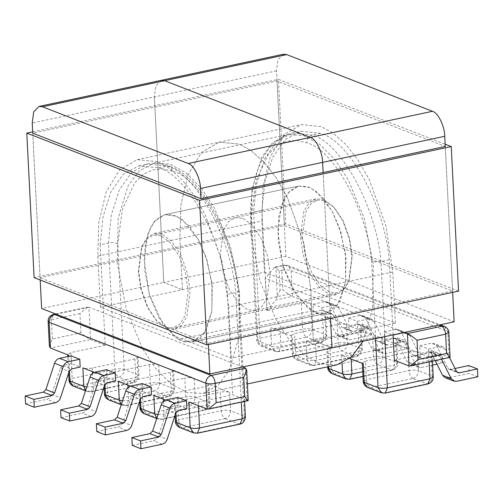<?xml version="1.0" encoding="UTF-8"?>
<svg xmlns="http://www.w3.org/2000/svg" width="503" height="503" viewBox="0 0 503 503"><rect width="100%" height="100%" fill="white"/><g stroke="black" fill="none" stroke-linecap="round" stroke-linejoin="round"><path stroke-width="0.38" stroke-dasharray="2.52 1.89" d="M49.401 346.284L52.331 338.959L80.908 332.86C84.806 336.136 88.025 338.362 90.559 339.538L105.228 345.247L100.141 244.823L108.441 243.05C111.308 242.383 114.42 242.584 117.784 243.647L124.159 369.46L137.973 374.836L137.036 356.306L158.69 364.732C156.175 363.977 153.069 363.927 149.366 364.581L106.737 373.685L103.524 375.414L104.536 376.301L94.35 372.339M104.209 388.982L133.628 382.695C136.615 382.142 138.4 379.815 138.985 375.722L138.048 357.199L134.835 358.922L135.779 377.451L93.143 386.555L90.999 391.806L89.911 391.692L132.547 382.588L133.628 382.695L135.779 377.451L138.985 375.722L137.973 374.836C137.809 378.847 135.999 381.431 132.547 382.588L118.727 377.212L76.091 386.317C73.928 385.065 72.627 382.431 72.199 378.407L114.835 369.303C115.262 373.327 116.558 375.961 118.727 377.212C122.179 376.055 123.989 373.471 124.159 369.46C121.644 368.699 118.538 368.649 114.835 369.303L108.441 243.05L111.383 214.8L119.242 190.04L131.685 172.378L147.266 164.022L169.737 166.235L173.057 171.328L162.802 168.889L152.686 169.857L143.072 174.572L134.521 183.079L122.317 209.726L117.784 243.647M393.076 334.847L389.272 259.812C384.751 205.746 349.503 140.827 320.581 133.301L300.75 131.239L285.163 139.595L272.72 157.257L264.861 182.017L261.918 210.267L253.625 212.04L250.431 213.92L251.443 215.102L255.989 181.13L268.231 154.465L276.813 145.971L286.452 141.28L296.594 140.35L306.717 142.777C333.998 149.775 367.303 210.839 371.673 261.874L375.565 338.588M389.272 259.812L380.978 261.585L371.673 261.874M166.801 328.402L174.642 329.182L181.552 325.19L186.839 316.532L190.128 291.306L187.443 273.267L180.91 255.078L171.661 241.195L162.029 234.209L154.188 233.423L147.278 237.416L141.991 246.08L138.702 271.299L141.387 289.338L147.92 307.534L157.169 321.411L166.801 328.402M323.8 199.653L333.432 206.639L342.681 220.521L349.22 238.711L351.899 256.75L348.61 281.976L343.323 290.633L336.413 294.626L328.572 293.846L318.94 286.855L309.691 272.978L303.158 254.782L300.473 236.743L303.762 211.524L309.049 202.86L315.959 198.867L323.8 199.653M178.515 339.45L162.859 324.083L149.29 294.349L144.135 259.994L147.725 234.046L154.32 221.465L164.871 214.636L176.691 216.271L188.65 225.564L198.723 240.157L205.878 256.668L211.851 282.46L211.889 310.879L204.363 332.791L192.071 341.965L184.746 341.877L318.405 313.325L325.73 313.413L338.022 304.246L345.548 282.328L345.511 253.908L339.538 228.117L332.382 211.612L322.31 197.013L310.351 187.72L298.531 186.091L287.986 192.913L281.384 205.494L277.801 231.443L282.956 265.804L296.519 295.538L312.174 310.898L178.515 339.45L184.746 341.877M318.405 313.325L312.174 310.898M158.69 364.732L159.627 383.261L173.447 388.637C173.277 392.648 171.466 395.232 168.015 396.389L169.102 396.496L171.246 391.252L170.297 372.465L173.504 370.736L172.498 369.85L194.145 378.269C191.637 377.514 188.524 377.464 184.827 378.118L185.777 396.905C186.204 400.922 187.5 403.563 189.669 404.808C193.121 403.651 194.931 401.067 195.101 397.056L208.915 402.431L207.978 383.908L229.632 392.334C227.117 391.573 224.011 391.523 220.308 392.177L221.251 410.7C221.672 414.724 222.974 417.358 225.143 418.609C228.595 417.452 230.405 414.868 230.569 410.857L244.389 416.233L238.013 290.426C233.637 239.459 200.439 178.49 173.195 171.378L173.057 171.328M261.918 210.267L267.005 310.691L301.341 303.353C305.044 302.699 308.15 302.756 310.665 303.51L311.973 329.339L325.793 334.715L324.856 316.192L346.504 324.617C343.989 323.857 340.883 323.806 337.186 324.46L294.551 333.564L291.338 335.294L292.35 336.18L270.696 327.761C273.211 328.516 276.317 328.566 280.02 327.912L280.957 346.441L278.813 351.685L274.94 351.371L271.639 346.284L257.819 340.908L251.443 215.102M349.767 358.52L341.638 355.357C344.153 356.118 347.259 356.168 350.962 355.514L393.598 346.404L396.804 344.681L395.798 343.788L417.446 352.213L418.389 370.742L432.203 376.118L430.895 350.283L449.934 357.545M332.062 373.597L334.853 373.798C332.684 372.547 331.383 369.912 330.961 365.895L330.006 347.108L326.799 348.837L327.811 349.723L306.157 341.298C308.672 342.053 311.778 342.109 315.475 341.455L316.431 360.236L314.287 365.486L310.408 365.172L307.107 360.085L293.287 354.709L292.35 336.18M138.048 357.199L137.036 356.306M100.141 244.823L103.09 216.579L110.943 191.819L123.386 174.151L138.973 165.795L158.665 167.801C187.619 175.201 222.98 240.227 227.494 294.368L235.794 292.595L239.007 291.074L238.013 290.426M153.824 395.477C156.339 396.232 159.445 396.282 163.148 395.628L205.777 386.524L208.99 384.795L207.978 383.908M367.536 387.398L370.321 387.599C368.152 386.348 366.857 383.714 366.429 379.69L365.492 361.167L362.279 362.896L363.292 363.782M105.228 345.247L70.892 352.578L67.685 354.307L68.691 355.193M188.927 401.966C191.442 402.727 194.548 402.777 198.245 402.123L232.587 394.792L248.061 400.665M227.494 294.368L232.587 394.792M394.358 360.236L428.694 352.899L431.907 351.169L430.895 350.283M242.635 366.983L88.918 307.182L90.559 339.538L50.457 348.101M267.005 310.691L265.226 278.278L404.412 332.426M266.86 310.634L275.839 299.958L292.432 296.418L310.665 303.51M80.908 332.86L79.927 313.551L87.547 307.132L88.918 307.182L56.16 314.18M438.748 325.095L285.031 265.295L274.198 267.609L265.226 278.278M274.198 267.609L274.896 267.118L275.851 267.665L277.298 296.198L275.839 299.958M277.298 296.198L280.096 290.313L282.78 289.741C286.679 293.016 289.898 295.242 292.432 296.418L291.124 270.583L287.823 265.496L283.944 265.182L281.799 270.432L279.115 271.004L275.851 267.665M177.798 397.383L178.194 405.211L186.883 408.593M142.33 383.588L142.726 391.416L151.416 394.792M175.918 412.661L175.478 403.896L165.575 400.048M144.248 413.711L147.033 413.919C144.87 412.667 143.569 410.033 143.141 406.009L142.192 387.222L138.979 388.951L139.991 389.838L130.466 386.134M71.105 355.879L71.501 363.707L80.191 367.083M106.573 369.674L106.969 377.502L115.659 380.884M134.835 358.922L92.206 368.033C88.503 368.686 85.397 368.636 82.882 367.875M175.478 403.896L174.466 403.01L177.678 401.281L220.308 392.177M428.858 356.91L420.168 353.527L419.772 345.699L428.462 349.082L428.858 356.91L437.308 355.105L428.619 351.723L420.168 353.527M393.384 343.109L384.694 339.726L384.298 331.898L392.988 335.281L393.384 343.109L401.84 341.304L393.151 337.922L384.694 339.726M346.504 324.617L347.447 343.14L361.261 348.516C361.097 352.528 359.287 355.112 355.835 356.269L356.916 356.375L359.06 351.132L358.111 332.345L361.324 330.616L360.311 329.729L381.966 338.154C379.451 337.394 376.345 337.343 372.641 337.997L373.591 356.784C374.018 360.808 375.313 363.443 377.483 364.694L392.39 370.177L394.534 364.933L397.747 363.204L396.735 362.317L395.798 343.788M322.159 315.4L313.47 312.017L313.073 304.189L321.763 307.572L322.159 315.4L330.609 313.595L321.92 310.213L313.47 312.017M357.633 329.201L348.944 325.818L348.548 317.99L357.237 321.373L357.633 329.201L366.083 327.396L357.394 324.014L348.944 325.818M365.492 361.167L408.128 352.062C411.825 351.408 414.931 351.459 417.446 352.213M324.856 316.192L325.862 317.079L322.656 318.808L280.02 327.912M178.194 405.211L169.744 407.021L178.433 410.398M132.245 445.356L153.446 440.829C155.829 440.2 157.508 438.559 158.483 435.919L167.122 409.574L169.744 407.021M142.726 391.416L134.276 393.22L142.965 396.597M96.771 431.561L117.972 427.034C120.355 426.399 122.034 424.765 123.015 422.124L131.654 395.773L134.276 393.22M118.337 381.412C120.852 382.173 123.964 382.223 127.661 381.57L127.844 385.109M71.501 363.707L63.045 365.511L71.734 368.888M25.546 403.852L46.748 399.319C49.131 398.69 50.809 397.049 51.784 394.409L60.423 368.064L63.045 365.511M106.969 377.502L98.519 379.306L107.208 382.689M61.02 417.647L82.215 413.12C84.598 412.491 86.283 410.85 87.258 408.21L95.897 381.865L98.519 379.306M428.462 349.082L439.98 346.617L442.772 346.825L445.406 349.296L449.581 357.62M441.552 359.337L440.131 356.495L438.761 355.212L437.308 355.105M419.772 345.699L431.291 343.241L439.98 346.617M445.174 377.722L447.959 377.923L469.161 373.396L468.765 365.568M455.033 368.498L450.631 369.441L449.185 369.334L447.815 368.045L436.717 345.913L434.083 343.442L431.291 343.241M428.619 351.723L430.071 351.83L431.442 353.112L435.24 360.689M432.611 365.065L421.181 367.504L418.389 367.303L415.755 364.826L404.657 342.694L403.287 341.411L401.84 341.304M392.988 335.281L404.513 332.823L407.298 333.024L409.939 335.495L421.03 357.627L422.401 358.916L423.853 359.023L441.98 355.149L442.376 362.977L436.962 364.134M384.298 331.898L395.823 329.44L404.513 332.823M393.151 337.922L394.597 338.029L395.968 339.318L407.065 361.45L409.7 363.921L412.491 364.122L433.687 359.595L433.29 351.767L415.164 355.64L413.711 355.533L412.341 354.25L401.243 332.118L398.609 329.641L395.823 329.44M321.763 307.572L333.282 305.114L336.073 305.315L338.708 307.786L349.805 329.918L351.176 331.207L352.622 331.314L370.755 327.44L371.151 335.268L349.95 339.795L347.164 339.588L344.53 337.117L333.432 314.985L332.062 313.702L330.609 313.595M313.073 304.189L324.592 301.731L333.282 305.114M321.92 310.213L323.372 310.32L324.743 311.602L335.841 333.74L338.475 336.211L341.26 336.413L362.462 331.886L362.066 324.058L343.933 327.931L342.486 327.824L341.116 326.541L330.018 304.403L327.384 301.932L324.592 301.731M357.237 321.373L368.756 318.908L371.547 319.116L374.182 321.587L385.273 343.719L386.644 345.001L388.096 345.108L406.229 341.235L406.625 349.063L385.424 353.59L382.632 353.389L379.998 350.918L368.906 328.786L367.536 327.497L366.083 327.396M348.548 317.99L360.066 315.532L368.756 318.908M357.394 324.014L358.846 324.121L360.211 325.403L371.308 347.535L373.943 350.006L376.734 350.214L397.936 345.687L397.54 337.859L379.407 341.732L377.954 341.625L376.584 340.336L365.492 318.204L362.852 315.733L360.066 315.532M477.85 376.772L469.161 373.396M442.376 362.977L433.687 359.595M433.29 351.767L441.98 355.149M371.151 335.268L362.462 331.886M362.066 324.058L370.755 327.44M406.625 349.063L397.936 345.687M397.54 337.859L406.229 341.235M170.297 372.465L127.661 381.57M142.192 387.222L184.827 378.118M330.006 347.108L372.641 337.997M358.111 332.345L315.475 341.455M142.506 348.466L126.398 309.647L117.249 262.805L118.174 218.516L127.856 186.223L138.947 171.146L153.88 163.179L169.744 164.028L186.16 172.881L201.47 188.38L214.435 208.135L230.544 246.954L239.692 293.796L238.768 338.085L229.085 370.378L217.994 385.455L203.061 393.428L187.198 392.573L170.781 383.72L155.471 368.221L142.506 348.466M363.028 341.267L372.528 308.867L373.301 264.71L364.128 218.157L348.101 179.584L335.13 159.828L319.82 144.33L303.403 135.477L287.54 134.628L272.607 142.594L261.516 157.672L251.833 189.964L250.909 234.253L260.057 281.095L276.166 319.914L289.131 339.67L304.441 355.175L320.857 364.027L336.721 364.876M292.243 288.552L307.88 308.05L316.959 312.941L325.73 313.413L333.986 309.005L340.122 300.668L345.473 282.812L345.989 258.322L340.927 232.417L332.018 210.952L316.381 191.454L307.302 186.556L298.531 186.091L290.275 190.492L284.145 198.83L278.788 216.692L278.278 241.182L283.334 267.087L292.243 288.552M158.583 317.104L174.22 336.601L183.299 341.493L192.071 341.965L200.326 337.557L206.456 329.22L211.813 311.363L212.323 286.867L207.267 260.969L198.358 239.497L182.721 220.006L173.642 215.108L164.871 214.636L156.615 219.044L150.485 227.381L145.128 245.238L144.619 269.734L149.674 295.632L158.583 317.104M325.026 200.842L334.369 207.62L343.335 221.075L349.667 238.711L352.27 256.203L349.082 280.655L343.958 289.055L337.255 292.922L329.654 292.161L320.317 285.39L311.351 271.934L305.013 254.292L302.41 236.806L305.598 212.348L310.728 203.954L317.424 200.081L325.026 200.842M242.987 218.365L252.324 225.143L261.296 238.598L267.627 256.234L270.23 273.726L267.043 298.178L261.912 306.579L255.216 310.445L247.614 309.685L238.277 302.913L229.311 289.458L222.974 271.815L220.371 254.329L223.558 229.871L228.689 221.477L235.385 217.604L242.987 218.365L235.385 217.604L228.689 221.477L223.558 229.871L220.371 254.329L222.974 271.815L229.311 289.458L238.277 302.913L247.614 309.685L255.216 310.445L261.912 306.579L267.043 298.178L270.23 273.726L267.627 256.234L261.296 238.598L252.324 225.143L242.987 218.365M283.29 54.261L277.952 59.8L276.512 70.835L285.911 256.354L454.146 321.807M452.656 292.375L445.268 146.467L277.027 81.014L32.752 133.188L40.077 277.744L208.311 343.191L452.587 291.017L284.352 225.564L40.077 277.744M330.521 318.462L323.127 172.554L330.521 318.462M264.471 272.18L395.389 323.108L313.35 340.632L332.011 347.894L313.35 340.632L231.311 358.155L100.393 307.226L264.471 272.18L261.881 221.037L262.931 187.374L270.256 156.829L283.717 134.779L301.303 124.612L321.266 126.611L333.282 133.245L345.787 144.399L358.073 160.086L369.334 179.734L385.964 226.048L392.799 271.966L310.76 289.489L313.35 340.632L310.76 289.489L303.925 243.571L287.295 197.258L276.034 177.609L263.748 161.922L251.242 150.768L239.227 144.135L219.264 142.135L239.227 144.135L251.242 150.768L263.748 161.922L276.034 177.609L287.295 197.258L303.925 243.571L310.76 289.489L228.72 307.012L231.311 358.155M285.911 256.354L163.771 282.441L182.432 289.703L179.841 238.56L180.891 204.897L188.216 174.352L201.678 152.302L219.264 142.135L201.678 152.302L188.216 174.352L180.891 204.897L179.841 238.56L182.432 289.703L163.771 282.441L154.377 96.928L163.771 282.441L41.636 308.528M161.155 80.348L155.817 85.887L154.377 96.928L155.817 85.887L161.155 80.348M395.389 323.108L392.799 271.966M160.947 235.888L153.346 235.127L146.65 239L141.519 247.394L138.331 271.853L140.934 289.338L147.272 306.981L156.238 320.436L165.575 327.214L173.177 327.969L179.873 324.102L185.003 315.702L188.191 291.25L185.588 273.758L179.25 256.121L170.284 242.666L160.947 235.888M208.311 343.191L208.38 344.549M40.19 280.008L32.752 133.188M100.393 307.226L97.802 256.084L98.852 222.42L106.177 191.876L119.639 169.825L137.225 159.665L157.188 161.658L169.203 168.291L181.709 179.445L193.995 195.133L205.249 214.781L221.886 261.095L228.72 307.012M458.554 291.111L285.761 223.892L278.436 79.342L445.149 144.198M285.761 223.892L34.11 277.643M32.682 131.83L278.436 79.342M452.587 291.017L445.268 146.467M277.027 81.014L284.352 225.564M158.665 167.801L167.103 166.084C196.025 173.61 231.273 238.529 235.794 292.595L241.339 402.104M384.776 336.62L380.978 261.585C376.458 207.519 341.21 142.601 312.288 135.074L292.45 133.012L276.87 141.368L264.421 159.03L256.568 183.79L253.625 212.04L260.02 338.293L256.807 340.022L261.12 345.995L263.912 346.202C261.742 344.951 260.441 342.317 260.02 338.293L302.649 329.188C303.076 333.206 304.372 335.847 306.541 337.092L263.912 346.202L277.725 351.578L320.361 342.468L321.448 342.581L323.592 337.331L280.957 346.441C277.26 347.095 274.148 347.045 271.639 346.284L270.696 327.761M320.436 133.251L312.143 135.018C308.691 136.175 306.88 138.765 306.717 142.777M122.543 400.784L128.617 400.357L171.246 391.252L174.459 389.523L173.447 388.637L172.498 369.85M194.145 378.269L195.101 397.056C192.586 396.301 189.48 396.251 185.777 396.905L143.141 406.009L139.935 407.738M229.632 392.334L230.569 410.857C228.054 410.102 224.948 410.046 221.251 410.7L178.615 419.81L177.678 401.281M341.638 355.357L342.034 363.191M328.66 366.599L327.811 349.723M306.157 341.298L307.107 360.085C309.622 360.84 312.728 360.89 316.431 360.236L359.06 351.132L362.273 349.403L361.261 348.516L360.311 329.729M159.627 383.261C157.112 382.5 154.006 382.45 150.309 383.104C150.73 387.128 152.032 389.762 154.201 391.013C157.653 389.856 159.464 387.272 159.627 383.261M149.366 364.581L150.309 383.104L107.673 392.208L104.461 393.937M245.401 417.119L244.389 416.233C244.219 420.244 242.408 422.828 238.956 423.985L240.044 424.092M225.143 418.609L238.956 423.985L196.327 433.096L182.507 427.72L225.143 418.609M158.017 414.585L164.085 414.158L206.72 405.047L209.927 403.318L208.915 402.431C208.751 406.443 206.94 409.027 203.489 410.184L204.57 410.297L206.72 405.047L205.777 386.524M189.669 404.808L203.489 410.184L160.853 419.295L147.033 413.919L189.669 404.808M108.774 399.916L111.565 400.118L154.201 391.013L168.015 396.389L125.385 405.493L111.565 400.118C109.396 398.866 108.101 396.232 107.673 392.208L106.737 373.685M337.186 324.46L338.123 342.983C338.55 347.007 339.846 349.642 342.015 350.893C345.467 349.736 347.277 347.152 347.447 343.14C344.932 342.386 341.82 342.329 338.123 342.983L295.487 352.094L292.281 353.823L296.594 359.796L299.379 360.003C297.21 358.752 295.915 356.111 295.487 352.094L294.551 333.564M313.199 365.379L299.379 360.003L342.015 350.893L355.835 356.269L313.199 365.379M381.966 338.154L382.915 356.941C380.4 356.181 377.294 356.13 373.591 356.784L330.961 365.895L327.749 367.618M349.755 379.287L345.882 378.973M348.667 379.174L334.853 373.798L377.483 364.694C380.941 363.537 382.745 360.953 382.915 356.941L396.735 362.317C396.565 366.329 394.754 368.913 391.303 370.07L348.667 379.174M350.962 355.514L351.144 359.054M408.128 352.062L409.065 370.585L366.429 379.69L363.223 381.419M385.229 393.082L381.349 392.774M433.215 377.005L432.203 376.118C432.039 380.13 430.228 382.714 426.777 383.871L384.141 392.975L370.321 387.599L412.957 378.495L427.858 383.978M68.993 380.136L72.199 378.407L70.892 352.578M198.245 402.123L198.427 405.663M429.153 361.984L428.694 352.899M301.341 303.353L302.649 329.188C306.352 328.534 309.458 328.585 311.973 329.339C311.803 333.351 309.999 335.935 306.541 337.092L320.361 342.468C323.813 341.311 325.623 338.726 325.793 334.715L326.805 335.602L323.592 337.331L322.656 318.808M69.477 370.636L68.754 356.375M207.161 409.065L247.256 400.495L245.615 368.146M197.409 433.202L193.536 432.888M85.485 390.856L87.126 391.491L89.911 391.692L76.091 386.317L73.306 386.115M79.927 313.551L51.35 319.656L53.494 314.406M52.331 338.959L51.35 319.656L48.137 321.379M103.297 389.177L90.999 391.806L87.126 391.491L85.592 390.523M179.716 427.512L182.507 427.72C180.338 426.469 179.043 423.828 178.615 419.81L175.402 421.539M444.52 326.46L447.821 331.546L291.124 270.583C288.609 269.828 285.503 269.778 281.799 270.432L282.78 289.741M412.957 378.495C416.409 377.338 418.219 374.754 418.389 370.742C415.874 369.982 412.762 369.931 409.065 370.585C409.492 374.609 410.788 377.244 412.957 378.495M279.115 271.004L280.096 290.313M140.45 398.86L139.991 389.838M104.945 384.437L104.536 376.301M92.477 373.402L93.143 386.555L86.761 386.964M92.206 368.033L92.382 371.572M448.833 332.433L447.821 331.546L449.129 357.375L409.033 365.945M127.963 387.543L128.617 400.357L126.467 405.6L122.594 405.292L121.317 404.538M163.437 401.344L164.085 414.158L161.941 419.401L158.068 419.087L156.785 418.339M163.148 395.628L163.324 399.175M362.726 371.723L394.534 364.933L393.598 346.404M167.122 409.574L175.811 412.95M158.483 435.919L167.172 439.301M162.136 444.212L153.446 440.829M131.654 395.773L140.343 399.156M123.015 422.124L131.704 425.5M126.662 430.411L117.972 427.034M60.423 368.064L69.118 371.44M51.784 394.409L60.479 397.791M55.437 402.702L46.748 399.319M95.897 381.865L104.586 385.241M87.258 408.21L95.947 411.592M90.905 416.503L82.215 413.12M440.131 356.495L431.442 353.112M447.959 377.923L456.649 381.305M456.73 371.811L450.631 369.441M456.504 371.428L447.815 368.045M445.406 349.296L436.717 345.913M404.657 342.694L395.968 339.318M415.755 364.826L407.065 361.45M412.491 364.122L421.181 367.504M423.853 359.023L415.164 355.64M421.03 357.627L412.341 354.25M409.939 335.495L401.243 332.118M333.432 314.985L324.743 311.602M344.53 337.117L335.841 333.74M341.26 336.413L349.95 339.795M352.622 331.314L343.933 327.931M349.805 329.918L341.116 326.541M338.708 307.786L330.018 304.403M368.906 328.786L360.211 325.403M379.998 350.918L371.308 347.535M376.734 350.214L385.424 353.59M388.096 345.108L379.407 341.732M385.273 343.719L376.584 340.336M374.182 321.587L365.492 318.204M276.512 70.835L32.236 123.015M97.802 256.084L261.881 221.037M138.973 165.795L147.266 164.022C154.547 162.507 161.991 163.224 169.605 166.179L169.769 166.242M239.013 291.055C232.537 234.184 202.508 178.043 169.888 166.292L169.737 166.229M174.642 329.182L336.413 294.626M164.871 214.636L298.531 186.091L164.871 214.636M192.071 341.965L325.73 313.413L192.071 341.965M244.603 401.407L242.867 367.071M242.855 366.932L239.013 291.074M175.151 416.578L204.57 410.297C207.557 409.738 209.342 407.417 209.927 403.318L208.99 384.795M139.683 402.777L169.102 396.496C172.089 395.943 173.875 393.616 174.459 389.523L173.504 370.736M361.324 330.616L362.273 349.403C362.418 352.748 360.632 355.068 356.916 356.375L314.287 365.486L310.408 365.172L296.594 359.796C292.325 357.664 292.218 354.2 292.281 353.823L291.338 335.294M327.705 366.8L326.799 348.837M362.305 363.399L362.279 362.896M250.419 213.92C251.349 172.108 266.144 138.872 292.45 133.012L300.75 131.239M325.862 317.079L326.805 335.602C326.944 338.947 325.158 341.273 321.448 342.581L278.813 351.685L274.94 351.371L261.12 345.995C256.857 343.87 256.744 340.399 256.807 340.022L250.425 213.976M68.628 372.937L67.798 356.583M67.71 354.81L67.685 354.307M432.417 361.286L431.907 351.169M154.188 233.423L315.959 198.867M55.594 313.96L87.547 307.132M274.896 267.118L283.944 265.182L287.823 265.496L440.207 324.781M175.082 415.182L174.466 403.01M104.096 386.738L103.524 375.414M121.242 404.764L126.467 405.6L139.111 402.903M139.614 401.381L138.979 388.951M156.71 418.565L161.941 419.401L174.585 416.704M362.971 376.464L392.39 370.177C396.1 368.869 397.886 366.542 397.747 363.204L396.804 344.681M430.071 351.83L438.761 355.212M449.185 369.334L457.875 372.717M442.772 346.825L434.083 343.442M394.597 338.029L403.287 341.411M418.389 367.303L409.7 363.921M413.711 355.533L422.401 358.916M407.298 333.024L398.609 329.641M332.062 313.702L323.372 310.32M338.475 336.211L347.164 339.588M351.176 331.207L342.486 327.824M327.384 301.932L336.073 305.315M367.536 327.497L358.846 324.121M373.943 350.006L382.632 353.389M386.644 345.001L377.954 341.625M362.852 315.733L371.547 319.116M153.88 163.179L287.54 134.628M203.061 393.428L247.388 383.959M337.255 292.922L173.177 327.969M137.225 159.665L301.303 124.612M317.424 200.081L153.346 235.127"/><path stroke-width="0.75" d="M375.565 338.588L378.049 387.681L364.229 382.305L363.292 363.782L349.767 358.52M410.404 365.989L450.097 357.337L446.601 353.471L418.024 359.576L410.404 365.989L409.033 365.945L394.358 360.236L393.076 334.847M56.16 314.18L54.582 314.513L211.279 375.477L245.615 368.146L242.635 366.983M404.412 332.426L407.392 333.59L409.033 365.945M245.615 368.146L246.677 369.957L243.748 377.281L244.728 396.59L248.061 400.665L208.525 409.109L207.161 409.065L188.927 401.966L190.235 427.802C192.75 428.556 195.856 428.606 199.559 427.952L242.188 418.848L245.401 417.119L244.603 401.407M418.024 359.576L417.044 340.267C413.145 336.985 409.926 334.759 407.392 333.59L441.728 326.252L438.748 325.095M140.934 448.739L162.136 444.212C164.519 443.577 166.197 441.942 167.172 439.301L175.811 412.95L178.433 410.398L186.883 408.593L186.487 400.765L177.798 397.383L166.279 399.847C163.896 400.476 162.218 402.117 161.237 404.758L152.598 431.102L149.976 433.661L131.849 437.535L132.245 445.356L140.934 448.739L140.538 440.911L158.671 437.038L161.287 434.485L169.926 408.14C170.907 405.493 172.586 403.859 174.969 403.23L166.279 399.847M105.46 434.938L126.662 430.411C129.045 429.782 130.73 428.141 131.704 425.5L140.343 399.156L142.965 396.597L151.416 394.792L151.019 386.964L142.33 383.588L130.805 386.046C128.422 386.681 126.743 388.316 125.769 390.957L117.13 417.308L114.508 419.86L96.375 423.733L96.771 431.561L105.46 434.938L105.064 427.11L123.197 423.237L125.819 420.684L134.458 394.339C135.433 391.699 137.112 390.058 139.501 389.429L130.805 386.046M165.575 400.048L153.824 395.477L154.761 414L140.947 408.625L140.45 398.86M130.466 386.134L118.337 381.412L119.293 400.199L105.473 394.824L104.945 384.437M94.35 372.339L82.882 367.875L83.819 386.405L70.005 381.029L69.477 370.636M68.754 356.375L68.691 355.193L50.457 348.101L49.401 346.284L48.137 321.379L49.149 322.272L205.853 383.229C206.016 379.218 207.827 376.634 211.279 375.477C213.448 376.728 214.75 379.363 215.171 383.387L243.748 377.281M34.235 407.229L55.437 402.702C57.82 402.067 59.499 400.432 60.479 397.791L69.118 371.44L71.734 368.888L80.191 367.083L79.795 359.255L71.105 355.879L59.58 358.337C57.197 358.972 55.519 360.607 54.544 363.248L45.905 389.599L43.283 392.151L25.15 396.024L25.546 403.852L34.235 407.229L33.839 399.401L51.972 395.528L54.594 392.975L63.233 366.63C64.208 363.99 65.887 362.349 68.27 361.72L59.58 358.337M69.71 421.03L90.905 416.503C93.294 415.868 94.973 414.233 95.947 411.592L104.586 385.241L107.208 382.689L115.659 380.884L115.262 373.056L106.573 369.674L95.054 372.138C92.671 372.767 90.986 374.408 90.012 377.049L81.373 403.393L78.751 405.946L60.624 409.819L61.02 417.647L69.71 421.03L69.313 413.202L87.44 409.329L90.062 406.776L98.701 380.425C99.676 377.784 101.361 376.15 103.744 375.515L95.054 372.138M207.161 409.065L205.853 383.229C208.361 383.99 211.474 384.041 215.171 383.387L216.152 402.696L208.525 409.109M186.487 400.765L174.969 403.23M151.019 386.964L139.501 389.429M79.795 359.255L68.27 361.72M115.262 373.056L103.744 375.515M449.581 357.62L456.504 371.428L457.875 372.717L459.321 372.817L477.454 368.944L477.85 376.772L456.649 381.305L453.863 381.098L451.222 378.627L441.552 359.337M477.454 368.944L468.765 365.568L455.033 368.498M435.24 360.689L442.533 375.244L445.174 377.722L453.863 381.098M436.962 364.134L432.611 365.065M140.538 440.911L131.849 437.535M105.064 427.11L96.375 423.733M33.839 399.401L25.15 396.024M69.313 413.202L60.624 409.819M247.388 383.959L336.721 364.876L351.654 356.904L363.028 341.267M432.454 111.295L286.723 54.601L283.29 54.261L161.155 80.348L164.582 80.694L161.155 80.348L39.014 106.435L42.447 106.781L188.179 163.475C193.699 164.72 200.464 178.464 200.477 188.468L200.993 198.641L445.268 146.467L444.753 136.288C444.74 126.284 437.975 112.54 432.454 111.295L310.313 137.388L164.582 80.694L310.313 137.388C315.834 138.633 322.599 152.378 322.612 162.375C322.599 152.378 315.834 138.633 310.313 137.388L188.179 163.475M208.38 344.549L209.87 373.981L332.011 347.894L454.146 321.807L452.656 292.375M332.011 347.894L330.521 318.462L332.011 347.894M323.127 172.554L322.612 162.375L323.127 172.554M209.87 373.981L41.636 308.528L40.19 280.008M200.993 198.641L32.752 133.188L32.236 123.015L33.676 111.974L39.014 106.435M445.149 144.198L451.235 146.562L458.554 291.111L206.903 344.869L34.11 277.643L26.785 133.094L32.682 131.83M451.235 146.562L199.584 200.313L206.903 344.869M199.584 200.313L26.785 133.094M342.034 363.191L342.581 373.886L328.761 368.51L328.66 366.599M241.339 402.104L242.188 418.848L240.044 424.092C243.031 423.539 244.816 421.212 245.401 417.119M327.749 367.618L332.062 373.597C327.799 371.465 327.686 368.001 327.749 367.618L327.705 366.8M332.062 373.597L345.882 378.973L342.581 373.886C345.089 374.641 348.202 374.691 351.899 374.037L349.755 379.287L362.971 376.464M351.144 359.054L351.899 374.037L362.726 371.723M363.223 381.419L367.536 387.398C363.267 385.267 363.16 381.802 363.223 381.419L362.279 362.896M385.229 393.082L427.858 383.978L430.002 378.734L387.373 387.838L385.229 393.082L381.349 392.774L378.049 387.681C380.564 388.442 383.67 388.492 387.373 387.838L384.776 336.62M198.427 405.663L199.559 427.952L197.409 433.202L240.044 424.092M432.417 361.286L433.215 377.005L430.002 378.734L429.153 361.984M68.628 372.937L68.993 380.136L73.306 386.115L85.485 390.856M175.918 412.661L176.415 422.426L175.402 421.539C175.346 421.916 175.453 425.387 179.716 427.512L176.415 422.426L190.235 427.802L193.536 432.888L197.409 433.202M48.137 321.379C47.999 318.041 49.784 315.714 53.494 314.406L54.582 314.513C51.13 315.67 49.319 318.261 49.149 322.272L50.457 348.101M85.592 390.523L83.819 386.405L86.761 386.964M216.152 402.696L244.728 396.59M417.044 340.267L445.62 334.162C445.193 330.144 443.898 327.503 441.728 326.252L444.52 326.46L440.207 324.781M446.601 353.471L445.62 334.162L448.833 332.433C448.896 332.049 448.783 328.585 444.52 326.46M92.382 371.572L92.477 373.402M104.096 386.738L104.461 393.937L108.774 399.916L121.242 404.764M121.317 404.538L119.293 400.199L122.543 400.784M127.844 385.109L127.963 387.543M139.614 401.381L139.935 407.738L144.248 413.711L156.71 418.565M156.785 418.339L154.761 414L158.017 414.585M163.324 399.175L163.437 401.344M149.976 433.661L158.671 437.038M152.598 431.102L161.287 434.485M161.237 404.758L169.926 408.14M114.508 419.86L123.197 423.237M117.13 417.308L125.819 420.684M125.769 390.957L134.458 394.339M43.283 392.151L51.972 395.528M45.905 389.599L54.594 392.975M54.544 363.248L63.233 366.63M78.751 405.946L87.44 409.329M81.373 403.393L90.062 406.776M90.012 377.049L98.701 380.425M451.222 378.627L442.533 375.244M459.321 372.817L456.73 371.811M42.447 106.781L286.723 54.601M200.477 188.468L444.753 136.288M381.349 392.774L367.536 387.398M345.882 378.973L349.755 379.287M67.798 356.583L67.71 354.81M68.993 380.136C68.93 380.52 69.043 383.99 73.306 386.115M246.677 369.957L248.224 400.457M433.215 377.005C433.36 380.343 431.574 382.67 427.858 383.978M53.494 314.406L55.594 313.96M104.209 388.982L103.297 389.177M179.716 427.512L193.536 432.888M450.097 357.337L448.833 332.433M175.402 421.539L175.082 415.182M104.461 393.937C104.404 394.321 104.511 397.785 108.774 399.916M139.935 407.738C139.872 408.122 139.985 411.586 144.248 413.711M174.585 416.704L175.151 416.578M139.111 402.903L139.683 402.777"/></g></svg>
